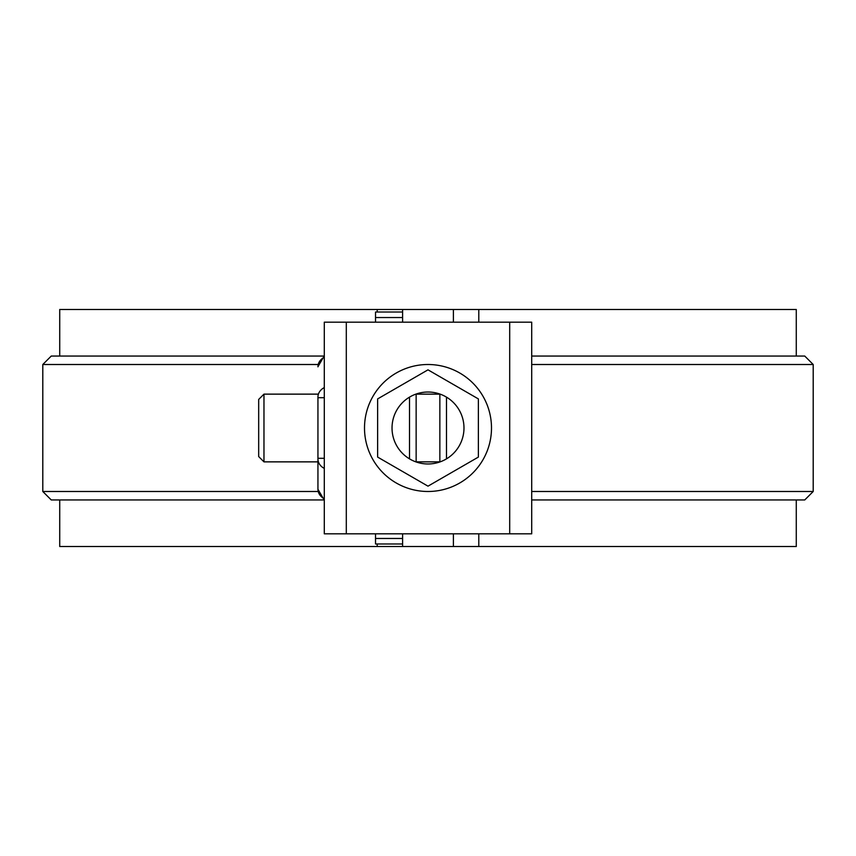 <?xml version="1.0" encoding="UTF-8"?>
<svg xmlns="http://www.w3.org/2000/svg" width="856" height="856" viewBox="0 0 856 856"><rect width="100%" height="100%" fill="white"/><g stroke="black" fill="none" stroke-linecap="round" stroke-linejoin="round"><path stroke-width="1.28" d="M59.727 356.043L59.727 309.476L377.207 309.476L377.207 312.012M377.207 543.988L377.207 546.524L402.598 546.524L402.598 543.988L375.517 543.988L375.517 533.823M377.207 309.476L402.598 309.476L402.598 322.177M453.402 533.823L453.402 546.524L402.598 546.524M453.402 322.177L453.402 309.476L402.598 309.476M453.402 546.524L478.793 546.524L478.793 533.823M478.793 322.177L478.793 309.476L796.273 309.476L796.273 356.043M531.704 356.043L804.736 356.043L813.2 364.506L531.704 364.506M453.402 309.476L478.793 309.476M813.2 364.506L813.2 491.494L804.736 499.958L531.704 499.958M813.2 491.494L531.704 491.494M323.803 499.958L51.264 499.958L42.8 491.494L318.143 491.494M478.793 546.524L796.273 546.524L796.273 499.958M59.727 499.958L59.727 546.524L377.207 546.524M323.803 356.043L51.264 356.043L42.8 364.506L42.8 491.494M318.143 364.506L42.8 364.506M531.704 533.823L509.695 533.823L509.695 322.177L531.704 322.177L531.704 533.823M346.305 533.823L346.305 322.177L324.296 322.177L324.296 533.823L509.695 533.823M416.144 394.028L416.144 461.973M491.494 428A63.494 63.494 0 0 0 396.253 373.013A63.494 63.494 0 0 0 396.253 482.987A63.494 63.494 0 0 0 491.494 428M346.305 322.177L509.695 322.177M439.856 394.028L439.856 461.973M478.376 457.083L478.376 398.917L428 369.835L377.624 398.917L377.624 457.083L428 486.165L478.376 457.083M463.984 428A35.984 35.984 0 0 1 410.013 459.158A35.984 35.984 0 0 1 410.013 396.842A35.984 35.984 0 0 1 463.984 428M263.969 461.865L258.683 456.569L258.683 399.431L263.969 394.135L263.969 461.865L317.94 461.865M416.144 461.865L439.856 461.865M324.296 498.695A12.701 11 0 0 1 317.94 489.172L317.94 397.13A12.701 11 0 0 1 324.296 387.608M317.94 466.092L317.94 397.13M402.598 312.012L375.517 312.012L375.517 322.177M402.598 533.823L402.598 543.988M446.49 397.13L446.49 458.87M409.51 397.13L409.51 458.87M317.94 458.87A12.701 11 0 0 0 324.296 468.393M317.94 458.302L324.296 458.302M317.94 397.698L324.296 397.698M324.296 357.305A12.701 11 180 0 0 317.94 366.828M402.598 317.533L375.517 317.533M402.598 538.467L375.517 538.467M263.969 394.135L317.94 394.135M416.144 394.135L439.856 394.135M324.296 500.257L317.94 489.258M324.296 355.743L317.94 366.743"/></g></svg>

